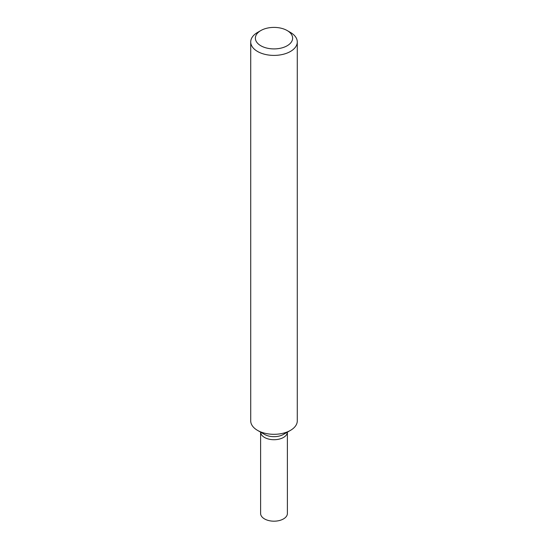 <?xml version="1.0" encoding="UTF-8"?>
<svg xmlns="http://www.w3.org/2000/svg" width="548" height="548" viewBox="0 0 548 548"><rect width="100%" height="100%" fill="white"/><g stroke="black" fill="none" stroke-linecap="round" stroke-linejoin="round"><path stroke-width="0.82" d="M290.467 32.448L287.173 30.551A18.625 10.755 180 0 1 287.173 45.758A18.625 10.755 180 0 1 260.827 45.758A18.625 10.755 180 0 1 260.827 30.551A18.625 10.755 180 0 1 287.173 30.551L290.467 32.448A23.283 13.447 0 0 1 297.283 41.956L297.283 420.871A23.283 13.447 180 0 1 290.467 430.372A23.283 13.447 180 0 1 257.533 430.372L257.533 430.372A23.283 13.447 180 0 1 250.717 420.871L250.717 41.956A23.283 13.447 0 0 0 257.533 51.464A23.283 13.447 0 0 0 282.912 54.375A23.283 13.447 0 0 0 297.283 41.956M260.827 30.551L257.533 32.448A23.283 13.447 0 0 0 250.717 41.956M285.988 432.393A13.392 7.727 0 0 1 264.533 434.413L257.533 430.372L264.533 434.413A13.392 7.727 0 0 0 283.467 434.413L290.467 430.372M260.615 432.153A13.392 7.727 0 0 0 264.533 437.455A13.392 7.727 0 0 0 278.994 439.16A13.392 7.727 0 0 0 287.385 432.153L287.392 513.455A13.392 7.727 0 0 1 279.124 520.6A13.392 7.727 0 0 1 264.533 518.922A13.392 7.727 0 0 1 260.608 513.455L260.608 432.153A13.392 7.727 0 0 0 264.533 437.455A13.392 7.727 0 0 0 278.994 439.16A13.392 7.727 0 0 0 287.385 432.153"/></g></svg>
